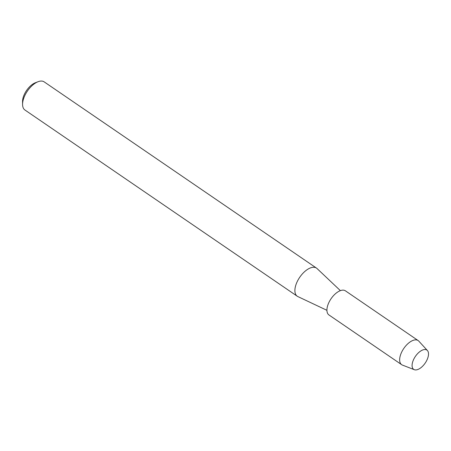 <?xml version="1.0" encoding="UTF-8"?>
<svg xmlns="http://www.w3.org/2000/svg" width="451" height="451" viewBox="0 0 451 451"><rect width="100%" height="100%" fill="white"/><g stroke="black" fill="none" stroke-linecap="round" stroke-linejoin="round"><path stroke-width="0.68" d="M415.264 369.916A11.687 5.931 124.4 0 0 426.787 360.36A11.687 5.931 124.4 0 0 425.338 349.536A11.687 5.931 124.4 0 0 413.809 359.097A11.687 5.931 124.4 0 0 415.264 369.916A11.687 5.931 124.4 0 0 425.688 362.322A11.687 5.931 124.4 0 0 427.43 350.545A11.687 5.931 124.4 0 0 425.338 349.536A11.687 5.931 124.4 0 0 414.221 358.314A11.687 5.931 124.4 0 0 414.328 369.702A11.687 5.931 124.4 0 0 415.264 369.916M340.387 290.641L317.03 268.531A17.042 8.648 124.4 0 0 316.484 268.091A17.042 8.648 124.4 0 0 314.206 267.296A17.042 8.648 124.4 0 0 298.489 279.231A17.042 8.648 124.4 0 0 297.243 296.222A17.042 8.648 124.4 0 0 297.852 296.572L326.93 310.316M316.484 268.091L44.17 81.873A17.042 8.648 124.4 0 0 41.898 81.084A17.042 8.648 124.4 0 0 38.121 81.699A17.042 8.648 124.4 0 0 22.573 104.435A17.042 8.648 124.4 0 0 24.935 110.01L297.243 296.222M38.121 81.699L35.432 82.719A14.116 7.165 124.4 0 0 22.55 101.554L22.573 104.435M427.43 350.545L418.821 341.148A14.607 7.413 124.4 0 0 418.156 340.567A14.607 7.413 124.4 0 0 416.205 339.885A14.607 7.413 124.4 0 0 402.732 350.117A14.607 7.413 124.4 0 0 401.666 364.679A14.607 7.413 124.4 0 0 402.444 365.09L414.328 369.702M418.156 340.567L345.438 290.844A14.607 7.413 124.4 0 0 343.493 290.162A14.607 7.413 124.4 0 0 330.014 300.389A14.607 7.413 124.4 0 0 328.948 314.956L401.666 364.679"/></g></svg>

